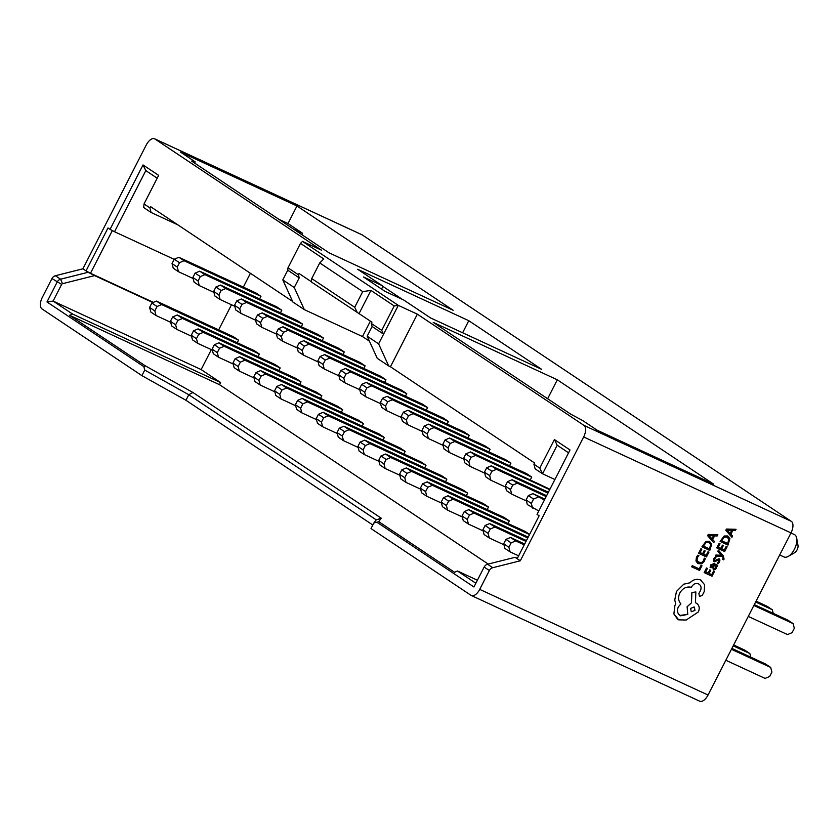 <?xml version="1.0" encoding="UTF-8"?>
<svg xmlns="http://www.w3.org/2000/svg" width="840" height="840" viewBox="0 0 840 840"><rect width="100%" height="100%" fill="white"/><g stroke="black" fill="none" stroke-linecap="round" stroke-linejoin="round"><path stroke-width="1.26" d="M796.688 538.178L798 545.412A4.935 2.478 114.8 0 1 797.087 549.843A4.935 2.478 114.8 0 1 794.63 552.699L788.267 556.385A12.338 6.206 -65.2 0 0 794.409 549.234A12.338 6.206 -65.2 0 0 796.688 538.178A12.338 6.206 -65.2 0 0 794.377 534.566L790.965 532.99M779.72 554.967L784.014 556.952A12.338 6.206 -65.2 0 0 788.267 556.385M554.904 479.504L542.556 473.792L535.133 468.846L533.914 464.216L539.774 468.122L554.4 439.541L570.014 449.967L537.054 514.385L539.133 515.781L517.167 558.695L515.088 557.308L487.568 564.239A4.935 4.253 123.7 0 0 484.155 567.053L473.949 586.992L376.897 522.207L373.842 523.026L371.007 528.57L471.062 595.361A9.87 4.967 114.8 0 0 471.408 595.55L699.731 701.211A9.87 4.967 -65.2 0 0 708.036 695.037L791.007 532.896A9.87 4.967 -65.2 0 0 791.332 521.356L362.26 234.927A9.87 4.967 -65.2 0 0 361.925 234.738A9.87 4.967 -65.2 0 0 361.557 234.602M211.334 349.639L201.138 369.558L53.109 301.067L72.587 314.055L69.615 315.315L145.331 365.852L192.938 392.49L381.255 518.207L378.672 521.619L454.534 572.271L457.495 571.011L475.85 583.264M201.138 369.558L220.605 382.557L72.587 314.055M152.911 302.579L94.615 275.604L62.486 283.7A1.228 1.06 123.7 0 0 61.635 284.403L53.109 301.067L46.966 301.959L57.173 282.019A4.935 4.253 -56.3 0 1 60.585 279.206L88.106 272.276L82.898 268.8L55.377 275.73L60.585 279.206L62.486 283.7M367.164 336.2L377.223 358.302L388.679 365.946L378.62 343.844L367.164 336.2L372.12 326.508L371.301 323.421L371.942 322.171L311.419 281.988L311.735 278.576L319.746 262.92L323.778 258.941L300.489 243.39L302.505 241.395L321.552 250.215L154.917 138.978L362.26 234.927M357.357 312.659L354.711 307.262L311.735 278.576M299.219 277.851L298.399 274.764L287.994 267.813L287.763 270.197L299.219 277.851L294.262 287.532L304.322 309.635L292.866 301.991L282.807 279.888L287.763 270.197M302.505 241.395L398.307 305.361L417.354 314.171L583.989 425.407A9.87 4.967 -65.2 0 1 583.663 436.947L520.296 560.784L492.776 567.714A4.935 4.253 123.7 0 0 489.363 570.528L479.714 589.375A9.87 4.967 114.8 0 1 471.408 595.55M250.404 273.284L243.338 287.102M218.652 329.879L231.494 304.773M488.24 564.071L219.524 384.689L220.605 382.557M529.536 534.534L453.233 499.223L448.024 495.747L524.927 531.332L529.589 534.44M549.707 489.668L475.661 455.395L470.453 451.92L549.927 489.227M509.313 520.905L432.411 485.32L427.203 481.845L504.105 517.43L509.313 520.905L507.99 523.488M531.731 477.078L454.829 441.494L449.62 438.018L526.523 473.603L531.731 477.078L530.408 479.671M488.481 507.003L411.579 471.408L406.371 467.933L483.273 503.528L488.481 507.003L487.158 509.586M510.909 463.176L434.007 427.592L428.799 424.116L505.701 459.701L510.909 463.176L509.586 465.769M467.649 493.091L390.747 457.506L385.55 454.031L462.441 489.615L467.649 493.091L466.326 495.684M490.077 449.274L413.175 413.69L407.967 410.214L484.869 445.798L490.077 449.274L488.754 451.857M446.828 479.189L369.925 443.604L364.718 440.129L441.62 475.713L446.828 479.189L445.505 481.782M469.245 435.372L392.343 399.788L387.145 396.312L464.037 431.897L469.245 435.372L467.922 437.955M425.995 465.286L349.094 429.702L343.885 426.227L420.788 461.811L425.995 465.286L424.673 467.87M448.423 421.47L371.522 385.875L366.314 382.399L443.216 417.995L448.423 421.47L447.101 424.053M405.163 451.385L328.262 415.8L323.064 412.325L399.966 447.909L405.163 451.385L403.841 453.968M427.592 407.568L350.69 371.973L345.481 368.498L422.384 404.082L427.592 407.568L426.269 410.151M384.342 437.483L307.44 401.887L302.232 398.412L379.134 434.007L384.342 437.483L383.019 440.066M406.76 393.656L329.858 358.071L324.66 354.596L401.562 390.18L406.76 393.656L405.437 396.249M363.51 423.581L286.608 387.986L281.4 384.51L358.302 420.094L363.51 423.581L362.187 426.163M385.938 379.754L309.036 344.169L303.828 340.694L380.73 376.278L385.938 379.754L384.615 382.337M342.678 409.668L265.786 374.084L260.579 370.608L337.481 406.193L342.678 409.668L341.355 412.262M365.106 365.852L288.204 330.267L282.996 326.792L359.898 362.376L365.106 365.852L363.783 368.435M321.856 395.766L244.954 360.181L239.747 356.706L316.649 392.291L321.856 395.766L320.534 398.349M344.274 351.95L267.382 316.355L262.175 312.879L339.077 348.474L344.274 351.95L342.951 354.532M301.024 381.864L224.123 346.28L218.915 342.804L295.817 378.389L301.024 381.864L299.702 384.447M323.453 338.048L246.55 302.453L241.343 298.977L318.244 334.562L323.453 338.048L322.13 340.631M280.203 367.962L203.301 332.367L198.093 328.892L274.995 364.487L280.203 367.962L278.869 370.545M302.62 324.135L225.719 288.55L220.511 285.075L297.413 320.659L302.62 324.135L301.298 326.729M259.371 354.06L182.469 318.465L177.261 314.99L254.163 350.584L259.371 354.06L258.048 356.643M281.799 310.233L204.897 274.649L199.689 271.173L276.591 306.757L281.799 310.233L280.466 312.816M238.539 340.147L161.637 304.563L156.429 301.088L233.331 336.672L238.539 340.147L237.216 342.741M260.967 296.331L184.065 260.747L178.857 257.271L255.759 292.856L260.967 296.331L259.644 298.914M294.262 287.532L282.807 279.888M354.711 307.262L362.723 291.606L319.746 262.92M112.34 230.57L90.489 273.273L86.027 270.879L107.992 227.966L110.072 229.352L143.031 164.934L158.655 175.361L144.028 203.941L149.888 207.858L150.528 206.609L292.625 301.466M82.898 268.8L146.265 144.963A9.87 4.967 114.8 0 1 154.581 138.789A9.87 4.967 114.8 0 1 154.917 138.978M177.912 224.889L151.106 212.489L143.692 207.533L144.028 203.941M582.603 420.494L597.177 430.227L713.528 484.071L557.319 379.796L433.23 322.371L570.696 414.131L582.603 420.494M329.091 252.851L453.169 310.275L296.961 205.989L180.611 152.155L195.195 161.879L191.625 161.081L329.091 252.851M382.19 285.642L363.457 276.969L384.993 291.344L403.725 300.017L430.594 317.951L541.695 369.358L468.794 320.702L357.693 269.283L382.19 285.642L382.914 286.398L381.56 289.055M568.565 452.812L557.183 445.211L542.556 473.792L539.774 468.122M373.842 523.026L376.236 519.865L188.78 394.727L144.732 370.072L141.897 375.627L42 308.931A9.87 4.967 114.8 0 1 42.315 297.392L51.965 278.544A4.935 4.253 -56.3 0 1 55.377 275.73M141.897 375.627L185.945 400.27L372.824 525.021M144.732 370.072L143.861 366.639L46.966 301.959M520.296 560.784L517.167 558.695M417.354 314.171L390.443 366.765L534.544 462.966L533.914 464.216M477.414 580.23L457.495 571.011M157.206 178.206L145.814 170.604L114.534 231.735L110.072 229.352M174.206 259.35L114.534 231.735M390.443 366.765L388.679 365.946M398.307 305.361L383.576 334.163L381.717 330.382L394.212 305.959L398.307 305.361M378.62 343.844L383.576 334.163L372.12 326.508M402.381 299.397L382.914 286.398M370.377 321.121L362.481 336.556L304.322 309.635M298.399 274.764L299.05 273.504L311.43 281.778M362.481 336.556L369.432 341.187M462.62 332.766L468.794 320.702M301.844 234.665L302.568 233.258L287.994 223.524L278.733 219.24M287.994 223.524L296.961 205.989M194.586 163.065L195.195 161.879M293.318 228.974L302.568 233.258M547.627 398.738L557.319 379.796M725.844 660.25L765.093 678.416L769.671 676.462L771.918 672.084L770.69 667.453L731.451 649.288M770.69 667.453L765.492 663.978L731.892 648.428M748.262 616.424L787.51 634.589L792.099 632.646L794.336 628.268L793.118 623.637L753.869 605.472M793.118 623.637L787.909 620.162L754.31 604.611M750.824 657.195L749.868 653.551L733.215 645.845M749.868 653.551L744.66 650.076L733.656 644.984M773.251 613.379L772.286 609.735L755.633 602.028M772.286 609.735L767.088 606.26L756.074 601.157M524.244 544.876L515.718 540.928L510.51 537.453L505.932 539.396L503.685 543.784L504.913 548.415L510.111 551.891L518.637 555.828M515.718 540.928L511.14 542.871L505.932 539.396M511.14 542.871L508.893 547.26L503.685 543.784M508.893 547.26L510.111 551.891M524.685 544.016L510.51 537.453M544.404 500.01L532.938 493.637L528.35 495.579L526.113 499.957L527.331 504.588L538.808 510.962M538.146 497.112L533.558 499.055L528.35 495.579M533.558 499.055L531.321 503.433L526.113 499.957M531.321 503.433L532.539 508.064M544.845 499.149L532.938 493.637M526.008 541.433L494.897 527.027L489.689 523.551L485.1 525.494L482.864 529.883L484.082 534.503L489.29 537.989L503.947 544.772M494.897 527.027L490.308 528.969L485.1 525.494M490.308 528.969L488.072 533.358L482.864 529.883M488.072 533.358L489.29 537.989M526.449 540.561L489.689 523.551M546.178 496.566L517.314 483.21L512.106 479.735L507.528 481.677L505.281 486.056L506.499 490.686L511.707 494.161L526.375 500.945M517.314 483.21L512.736 485.153L507.528 481.677M512.736 485.153L510.489 489.531L505.281 486.056M510.489 489.531L511.707 494.161M546.62 495.695L512.106 479.735M527.772 537.978L474.065 513.125L468.856 509.649L464.279 511.592L462.031 515.97L463.25 520.601L468.457 524.076L483.116 530.859M474.065 513.125L469.476 515.067L464.279 511.592M469.476 515.067L467.24 519.446L462.031 515.97M467.24 519.446L468.457 524.076M528.213 537.117L468.856 509.649M547.942 493.112L496.493 469.308L491.284 465.832L486.696 467.775L484.459 472.154L485.678 476.784L490.886 480.26L505.544 487.043M496.493 469.308L491.904 471.251L486.696 467.775M491.904 471.251L489.668 475.629L484.459 472.154M489.668 475.629L490.886 480.26M548.384 492.251L491.284 465.832M448.024 495.747L443.447 497.69L441.2 502.068L442.428 506.699L447.626 510.174L462.294 516.957M453.233 499.223L448.655 501.165L443.447 497.69M448.655 501.165L446.407 505.544L441.2 502.068M446.407 505.544L447.626 510.174M470.453 451.92L465.875 453.863L463.628 458.252L464.846 462.882L470.054 466.358L484.712 473.141M475.661 455.395L471.072 457.338L465.875 453.863M471.072 457.338L468.836 461.727L463.628 458.252M468.836 461.727L470.054 466.358M427.203 481.845L422.615 483.788L420.378 488.166L421.596 492.796L426.804 496.272L441.462 503.055M432.411 485.32L427.822 487.263L422.615 483.788M427.822 487.263L425.586 491.642L420.378 488.166M425.586 491.642L426.804 496.272M449.62 438.018L445.043 439.961L442.796 444.35L444.024 448.98L449.221 452.456L463.89 459.239M454.829 441.494L450.251 443.436L445.043 439.961M450.251 443.436L448.004 447.825L442.796 444.35M448.004 447.825L449.221 452.456M406.371 467.933L401.793 469.875L399.546 474.264L400.764 478.894L405.972 482.37L420.63 489.153M411.579 471.408L406.991 473.361L401.793 469.875M406.991 473.361L404.754 477.74L399.546 474.264M404.754 477.74L405.972 482.37M428.799 424.116L424.211 426.058L421.974 430.437L423.192 435.068L428.4 438.543L443.058 445.337M434.007 427.592L429.419 429.534L424.211 426.058M429.419 429.534L427.182 433.913L421.974 430.437M427.182 433.913L428.4 438.543M385.55 454.031L380.961 455.973L378.714 460.362L379.943 464.993L385.151 468.468L399.808 475.251M390.747 457.506L386.169 459.449L380.961 455.973M386.169 459.449L383.922 463.838L378.714 460.362M383.922 463.838L385.151 468.468M407.967 410.214L403.389 412.156L401.142 416.535L402.36 421.166L407.568 424.641L422.226 431.424M413.175 413.69L408.587 415.632L403.389 412.156M408.587 415.632L406.35 420.011L401.142 416.535M406.35 420.011L407.568 424.641M364.718 440.129L360.129 442.071L357.893 446.45L359.111 451.08L364.319 454.556L378.977 461.349M369.925 443.604L365.337 445.546L360.129 442.071M365.337 445.546L363.101 449.925L357.893 446.45M363.101 449.925L364.319 454.556M387.145 396.312L382.557 398.255L380.31 402.633L381.538 407.264L386.747 410.739L401.405 417.522M392.343 399.788L387.765 401.73L382.557 398.255M387.765 401.73L385.518 406.108L380.31 402.633M385.518 406.108L386.747 410.739M343.885 426.227L339.308 428.169L337.06 432.548L338.279 437.178L343.487 440.654L358.144 447.437M349.094 429.702L344.516 431.644L339.308 428.169M344.516 431.644L342.269 436.023L337.06 432.548M342.269 436.023L343.487 440.654M366.314 382.399L361.725 384.342L359.489 388.731L360.707 393.362L365.915 396.837L380.572 403.62M371.522 385.875L366.933 387.828L361.725 384.342M366.933 387.828L364.697 392.207L359.489 388.731M364.697 392.207L365.915 396.837M323.064 412.325L318.476 414.267L316.229 418.645L317.457 423.276L322.665 426.752L337.323 433.534M328.262 415.8L323.683 417.743L318.476 414.267M323.683 417.743L321.437 422.121L316.229 418.645M321.437 422.121L322.665 426.752M345.481 368.498L340.904 370.44L338.656 374.829L339.875 379.459L345.082 382.935L359.741 389.718M350.69 371.973L346.112 373.916L340.904 370.44M346.112 373.916L343.865 378.305L338.656 374.829M343.865 378.305L345.082 382.935M302.232 398.412L297.644 400.355L295.407 404.744L296.625 409.374L301.833 412.85L316.491 419.632M307.44 401.887L302.852 403.841L297.644 400.355M302.852 403.841L300.615 408.219L295.407 404.744M300.615 408.219L301.833 412.85M324.66 354.596L320.072 356.538L317.825 360.917L319.053 365.547L324.261 369.022L338.919 375.816M329.858 358.071L325.28 360.014L320.072 356.538M325.28 360.014L323.032 364.392L317.825 360.917M323.032 364.392L324.261 369.022M281.4 384.51L276.822 386.453L274.575 390.842L275.793 395.472L281.001 398.947L295.669 405.731M286.608 387.986L282.03 389.928L276.822 386.453M282.03 389.928L279.783 394.317L274.575 390.842M279.783 394.317L281.001 398.947M303.828 340.694L299.24 342.636L297.003 347.014L298.221 351.645L303.429 355.12L318.087 361.904M309.036 344.169L304.447 346.112L299.24 342.636M304.447 346.112L302.211 350.49L297.003 347.014M302.211 350.49L303.429 355.12M260.579 370.608L255.99 372.55L253.743 376.929L254.972 381.56L260.18 385.035L274.838 391.829M265.786 374.084L261.198 376.026L255.99 372.55M261.198 376.026L258.951 380.415L253.743 376.929M258.951 380.415L260.18 385.035M282.996 326.792L278.418 328.734L276.171 333.113L277.389 337.743L282.597 341.219L297.266 348.002M288.204 330.267L283.626 332.209L278.418 328.734M283.626 332.209L281.379 336.588L276.171 333.113M281.379 336.588L282.597 341.219M239.747 356.706L235.158 358.649L232.922 363.027L234.14 367.657L239.347 371.133L254.006 377.916M244.954 360.181L240.366 362.124L235.158 358.649M240.366 362.124L238.13 366.503L232.922 363.027M238.13 366.503L239.347 371.133M262.175 312.879L257.586 314.832L255.339 319.211L256.567 323.841L261.776 327.317L276.433 334.1M267.382 316.355L262.794 318.308L257.586 314.832M262.794 318.308L260.547 322.686L255.339 319.211M260.547 322.686L261.776 327.317M218.915 342.804L214.337 344.747L212.09 349.125L213.308 353.756L218.516 357.231L233.184 364.014M224.123 346.28L219.544 348.222L214.337 344.747M219.544 348.222L217.297 352.601L212.09 349.125M217.297 352.601L218.516 357.231M241.343 298.977L236.754 300.919L234.518 305.308L235.736 309.939L240.944 313.415L255.602 320.197M246.55 302.453L241.962 304.395L236.754 300.919M241.962 304.395L239.726 308.784L234.518 305.308M239.726 308.784L240.944 313.415M198.093 328.892L193.505 330.844L191.268 335.223L192.486 339.854L197.694 343.329L212.352 350.112M203.301 332.367L198.713 334.32L193.505 330.844M198.713 334.32L196.466 338.699L191.268 335.223M196.466 338.699L197.694 343.329M220.511 285.075L215.933 287.018L213.685 291.396L214.904 296.026L220.112 299.502L234.78 306.296M225.719 288.55L221.141 290.493L215.933 287.018M221.141 290.493L218.894 294.882L213.685 291.396M218.894 294.882L220.112 299.502M177.261 314.99L172.672 316.932L170.436 321.321L171.654 325.952L176.862 329.427L191.52 336.21M182.469 318.465L177.881 320.407L172.672 316.932M177.881 320.407L175.644 324.796L170.436 321.321M175.644 324.796L176.862 329.427M199.689 271.173L195.101 273.116L192.864 277.494L194.082 282.125L199.29 285.6L213.948 292.383M204.897 274.649L200.309 276.591L195.101 273.116M200.309 276.591L198.061 280.969L192.864 277.494M198.061 280.969L199.29 285.6M156.429 301.088L151.851 303.03L149.604 307.409L150.822 312.039L156.03 315.514L170.698 322.308M161.637 304.563L157.059 306.506L151.851 303.03M157.059 306.506L154.812 310.894L149.604 307.409M154.812 310.894L156.03 315.514M178.857 257.271L174.269 259.214L172.032 263.592L173.25 268.223L178.458 271.698L193.116 278.481M184.065 260.747L179.477 262.689L174.269 259.214M179.477 262.689L177.24 267.067L172.032 263.592M177.24 267.067L178.458 271.698M192.938 392.49L188.78 394.727L185.945 400.27M394.212 305.959L370.923 290.409L362.723 291.606M287.994 267.813L300.489 243.39M381.717 330.382L371.301 323.421M359.069 313.572L370.923 290.409M219.524 384.689L69.615 315.315M149.888 207.858L151.106 212.489M153.395 302.379L90.489 273.273M88.106 272.276L94.615 275.604M517.44 558.17L515.088 557.308M143.031 164.934L145.814 170.604M376.897 522.207L378.672 521.619M376.236 519.865L381.255 518.207M143.861 366.639L145.331 365.852M557.183 445.211L554.4 439.541M701.957 565.761L701.053 565.341L699.237 568.89L692.255 565.656L691.667 566.811L699.552 570.454L701.957 565.761L701.053 565.341M701.064 565.341L699.248 568.89L692.255 565.656M692.265 565.667L691.677 566.811M698.901 562.401L697.032 560.375L697.4 557.54L698.943 555.66L697.872 555.167L696.476 557.13L695.961 560.942L698.355 563.64L701.788 563.819L704.424 561.246L705.232 558.569L704.246 558.117L703.605 560.669L701.61 562.569L698.313 562.075L701.6 562.569L703.595 560.658L704.246 558.117L705.232 558.569M698.943 555.66L697.861 555.156L696.465 557.12L695.95 560.931L697.62 563.231M708.928 552.143L708.015 551.723L706.157 555.366L703.51 554.148L705.149 550.956L704.235 550.536L702.607 553.718L700.098 552.562L701.851 549.129L700.938 548.699L698.586 553.287L706.472 556.941L708.928 552.143L708.025 551.733L706.157 555.366M706.167 555.376L703.51 554.148M705.149 550.956L704.235 550.536M704.246 550.547L702.618 553.728L700.098 552.562M701.851 549.129L700.938 548.699M700.949 548.709L698.597 553.298M709.79 550.462L711.711 544.037L709.464 541.338L705.978 541.391L701.915 546.819L709.79 550.462M709.453 541.327L705.968 541.38L701.915 546.819M703.405 546.084L709.475 548.898L710.672 544.572L708.876 542.556L706.157 542.514L703.405 546.084L709.464 548.888L710.661 544.562L709.453 542.881M717.853 534.692L708.246 534.44L707.616 535.678L713.748 542.714L714.399 541.443L712.688 539.585L714.588 535.878L717.202 535.962L717.853 534.692L708.236 534.44L707.606 535.668L713.738 542.703M711.984 538.808L713.517 535.815L708.928 535.531L711.984 538.808M711.974 538.797L713.506 535.815M714.494 571.442L713.58 571.022L711.722 574.665L709.086 573.447L710.714 570.255L709.8 569.835L708.173 573.017L705.663 571.861L707.417 568.418L706.503 567.998L704.162 572.586L712.037 576.24L714.494 571.442L713.591 571.032L711.732 574.675L709.086 573.447M710.714 570.255L709.811 569.846L708.183 573.027L705.663 571.861M707.417 568.418L706.514 568.008L704.172 572.597M710.724 564.9L710.125 567.336L711.081 567.777L711.47 565.373L713.506 564.722L712.782 566.716L713.528 569.678L715.008 569.688L716.205 568.418L716.195 566.002L717.087 566.38L717.654 565.257L714.042 563.587L710.714 564.889L710.115 567.325M713.234 569.51L712.772 566.706L713.496 564.722M714.021 568.501L713.465 567.872L714.851 568.491L715.544 567.756L715.701 566.328L714.263 565.068L713.475 567.882L714.84 568.481L715.533 567.746L715.071 565.467M717.654 565.257L714.032 563.577L710.714 564.889M717.202 563.178L718.683 561.593L718.599 559.923L718.694 561.603L717.202 563.178L718.231 563.661L719.45 562.086L719.943 560.018L719.103 558.736L714.829 560.648L714.693 559.083L715.932 557.655L714.966 557.203L713.937 558.59L713.496 560.574L714.325 561.845L718.725 559.997M719.103 558.736L716.499 559.776M716.51 559.787L715.481 560.648L714.452 560.059M714.829 560.648L714.441 560.049M715.932 557.655L714.966 557.203M714.976 557.203L713.486 560.563L714.115 561.719M722.736 559.419L723.607 559.828L724.059 559.146L723.419 556.038L718.421 550.148L717.832 551.303L721.571 555.356L715.932 555.009L715.292 556.259L722.19 556.364L722.957 557.319L722.736 559.419L722.957 557.319L722.19 556.364M718.431 550.158L717.843 551.313L721.004 555.303M721.014 555.313L715.943 555.02L715.302 556.269M727.125 546.767L726.212 546.336L724.353 549.98L721.707 548.762L723.345 545.58L722.432 545.15L720.804 548.341L718.295 547.176L720.048 543.743L719.135 543.312L716.783 547.9L724.668 551.554L727.125 546.767L726.212 546.336M726.222 546.347L724.364 549.99L721.707 548.762M723.345 545.58L722.442 545.16L720.815 548.352L718.295 547.176M720.048 543.743L719.145 543.323L716.793 547.911M727.986 545.076L729.908 538.661L727.661 535.952L724.175 536.004L720.111 541.433L727.986 545.076M727.661 535.952L724.164 536.004L720.101 541.433M721.602 540.708L727.671 543.512L728.868 539.186L727.073 537.18L724.353 537.128L721.602 540.708L727.661 543.501L728.857 539.186L727.65 537.495M736.05 529.305L726.443 529.063L725.812 530.292L731.945 537.327L732.596 536.057L730.884 534.208L732.784 530.492L735.399 530.576L736.05 529.305L726.432 529.053L725.802 530.281L731.934 537.317M730.181 533.432L731.714 530.439L727.125 530.156L730.181 533.432M730.17 533.421L731.703 530.439M695.856 591.958L691.876 592.547L691.446 602.847L687.11 606.722L687.76 614.387L680.663 615.804C677.46 613.872 676.673 610.89 678.321 606.889L680.883 603.918C678.258 600.925 677.912 597.272 679.854 592.946C682.773 588.126 686.626 586.247 691.383 587.307L691.646 586.803C693.441 583.905 695.74 582.928 698.544 583.874C700.949 585.26 701.621 587.454 700.571 590.457L698.859 593.659L699.594 596.432L702.261 595.392L704.183 591.654L704.613 584.724L700.497 579.925C696.717 578.561 693.2 579.526 689.955 582.803L683.781 584.178L676.462 591.454L674.751 600.065L675.791 603.992L674.929 605.399L673.89 613.925L678.741 619.857L686.207 620.014L698.376 611.929C700.014 607.929 699.237 604.947 696.014 603.005L695.457 602.752L695.856 591.958L691.887 592.557L691.457 602.857L687.12 606.732L687.771 614.397L679.959 615.416M696.014 603.005L695.447 602.742M698.544 583.874L699.122 584.199M691.247 611.74L694.974 610.438L694.061 606.963L690.617 608.423L691.247 611.74L694.985 610.438L694.333 607.11M701.505 580.493L700.486 579.915C696.707 578.561 693.189 579.516 689.945 582.792L683.771 584.168L676.452 591.444L674.74 600.054L675.78 603.981L674.919 605.388L673.88 613.925L677.565 619.196M698.534 583.874C700.938 585.26 701.61 587.454 700.56 590.457L698.849 593.659L699.583 596.421M680.673 615.815L679.949 615.405M489.363 570.528L484.155 567.053M479.714 589.375L708.036 695.037M583.663 436.947L791.007 532.896M583.989 425.407L791.332 521.356M61.635 284.403L51.965 278.544M487.568 564.239L492.776 567.714M154.581 138.789L361.925 234.738"/></g></svg>
